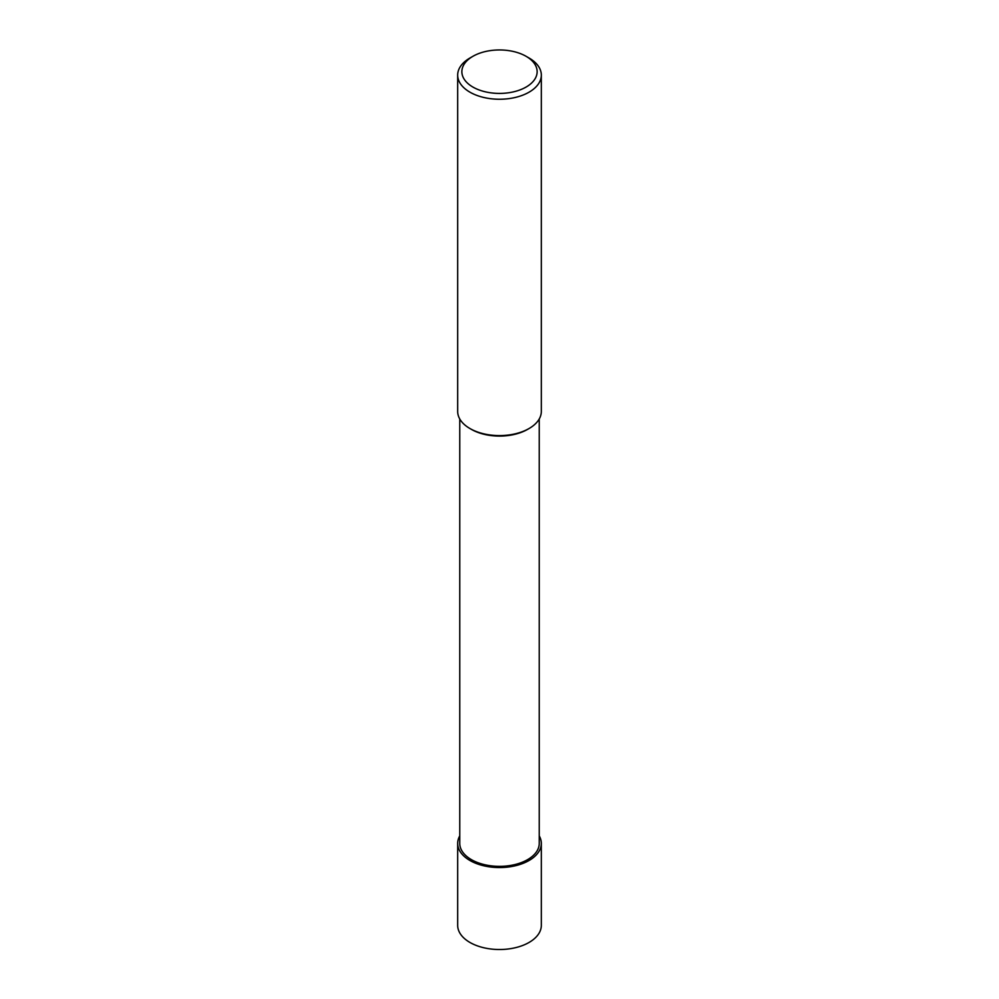 <?xml version="1.0" encoding="UTF-8"?>
<svg xmlns="http://www.w3.org/2000/svg" width="999" height="999" viewBox="0 0 999 999"><rect width="100%" height="100%" fill="white"/><g stroke="black" fill="none" stroke-linecap="round" stroke-linejoin="round"><path stroke-width="1.5" d="M539.235 418.993L539.235 843.418A39.735 22.94 180 0 1 527.597 859.639A39.735 22.94 180 0 1 484.29 864.61A39.735 22.94 180 0 1 459.765 843.418L459.765 418.993M526.111 56.319L529.07 58.017A41.821 24.151 180 0 1 541.321 75.1L541.321 411.451A41.821 24.151 180 0 1 529.07 428.521L527.597 429.37A39.735 22.94 180 0 1 471.403 429.37L469.93 428.521A41.821 24.151 180 0 1 457.679 411.451L457.679 75.1A41.821 24.151 180 0 1 469.93 58.017L472.889 56.319A37.637 21.728 180 0 1 526.111 56.319A37.637 21.728 180 0 1 526.111 87.05A37.637 21.728 180 0 1 472.889 87.05A37.637 21.728 180 0 1 472.889 56.319M527.597 429.37L529.07 428.521A41.821 24.151 180 0 1 469.93 428.521M541.321 75.1A41.821 24.151 180 0 1 529.07 92.17A41.821 24.151 180 0 1 483.491 97.403A41.821 24.151 180 0 1 457.679 75.1M539.235 835.876A41.821 24.151 180 0 1 541.321 843.418L541.321 925.374A41.821 24.151 180 0 1 529.07 942.444A41.821 24.151 180 0 1 483.491 947.676A41.821 24.151 180 0 1 457.679 925.374L457.679 843.418A41.821 24.151 180 0 1 459.765 835.876M541.321 843.418A41.821 24.151 180 0 1 529.07 860.489A41.821 24.151 180 0 1 483.491 865.721A41.821 24.151 180 0 1 457.679 843.418"/></g></svg>
